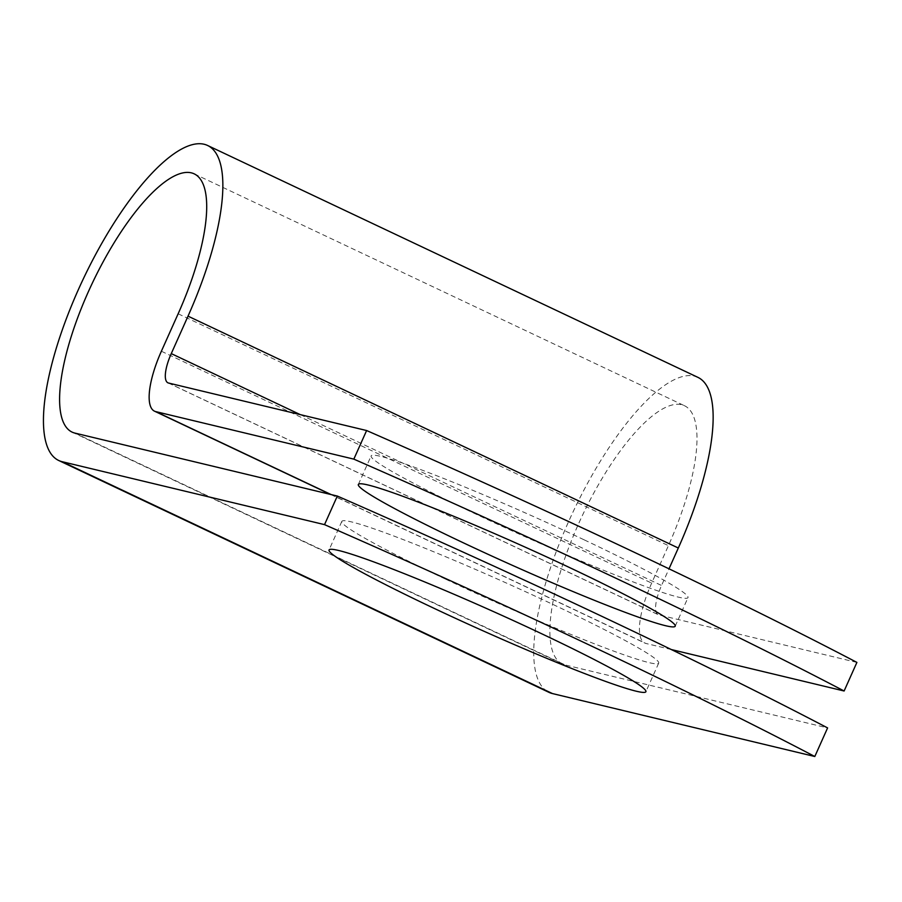 <?xml version="1.0" encoding="UTF-8"?>
<svg xmlns="http://www.w3.org/2000/svg" width="902" height="902" viewBox="0 0 902 902"><rect width="100%" height="100%" fill="white"/><g stroke="black" fill="none" stroke-linecap="round" stroke-linejoin="round"><path stroke-width="0.68" stroke-dasharray="4.51 3.38" d="M445.588 579.152A173.556 10.914 -155.9 0 0 658.686 663.139A173.556 10.914 -155.9 0 0 554.922 605.377A173.556 10.914 -155.9 0 0 341.824 521.401A173.556 10.914 -155.9 0 0 445.588 579.152M584.225 539.87A173.556 10.914 24.1 0 1 687.989 597.62A173.556 10.914 24.1 0 1 474.892 513.644A173.556 10.914 24.1 0 1 371.128 455.882A173.556 10.914 24.1 0 1 584.225 539.87M671.302 649.541L646.012 643.476A61.189 19.438 115.3 0 1 644.783 643.036A61.189 19.438 115.3 0 1 651.672 583.109L668.427 545.642A142.832 45.382 -64.7 0 0 684.505 405.731A142.832 45.382 -64.7 0 0 582.41 515.448A142.832 45.382 -64.7 0 0 562.374 663.973A142.832 45.382 -64.7 0 0 565.227 664.977L827.596 727.914M856.9 662.406L658.798 614.882A29.811 9.471 115.3 0 1 658.201 614.679A29.811 9.471 115.3 0 1 661.549 585.477L669.002 568.812M697.911 377.363A174.21 55.36 -64.7 0 0 573.39 511.186A174.21 55.36 -64.7 0 0 548.957 692.341M74.945 433.107L565.227 664.977M331.169 494.578L646.012 643.476M168.505 383.023L658.798 614.882M178.145 313.783L668.427 545.642M161.379 351.239L651.672 583.109M300.31 414.638L661.549 585.477M658.686 663.139L645.9 691.721M675.203 626.213L687.989 597.62M72.081 432.103L562.374 663.973M194.212 173.86L684.505 405.731M330.538 494.42L644.783 643.036M167.907 382.809L658.201 614.679M358.342 484.475L371.128 455.882M341.824 521.401L329.038 549.983"/><path stroke-width="1.35" d="M432.802 607.734A173.556 10.914 -155.9 0 0 645.9 691.721A173.556 10.914 -155.9 0 0 542.136 633.971A173.556 10.914 -155.9 0 0 329.038 549.983A173.556 10.914 -155.9 0 0 432.802 607.734M571.44 568.452A173.556 10.914 24.1 0 1 675.203 626.213A173.556 10.914 24.1 0 1 462.106 542.226A173.556 10.914 24.1 0 1 358.342 484.475A173.556 10.914 24.1 0 1 571.44 568.452M671.302 649.541L844.114 691A653.702 41.131 -155.9 0 0 353.832 459.129L155.719 411.605A61.189 19.438 115.3 0 1 154.501 411.177A61.189 19.438 115.3 0 1 161.379 351.239L178.145 313.783A142.832 45.382 -64.7 0 0 194.212 173.86A142.832 45.382 -64.7 0 0 92.117 283.578A142.832 45.382 -64.7 0 0 72.081 432.103A142.832 45.382 -64.7 0 0 74.945 433.107L337.314 496.055A653.702 41.131 24.1 0 1 827.596 727.914L814.81 756.507L552.441 693.559A174.21 55.36 -64.7 0 1 548.957 692.341L58.675 460.471A174.21 55.36 -64.7 0 0 62.159 461.7L324.528 524.637A653.702 41.131 24.1 0 1 814.81 756.507M353.832 459.129L366.618 430.536A653.702 41.131 24.1 0 1 856.9 662.406L844.114 691M366.618 430.536L168.505 383.023A29.811 9.471 115.3 0 1 167.907 382.809A29.811 9.471 115.3 0 1 171.267 353.607L188.022 316.151A174.21 55.36 -64.7 0 0 207.629 145.493A174.21 55.36 -64.7 0 0 83.108 279.316A174.21 55.36 -64.7 0 0 58.675 460.471M669.002 568.812L678.315 548.021A174.21 55.36 -64.7 0 0 697.911 377.363L207.629 145.493M324.528 524.637L337.314 496.055M155.719 411.605L331.169 494.578M62.159 461.7L552.441 693.559M171.267 353.607L300.31 414.638M188.022 316.151L678.315 548.021M154.501 411.177L330.538 494.42"/></g></svg>
